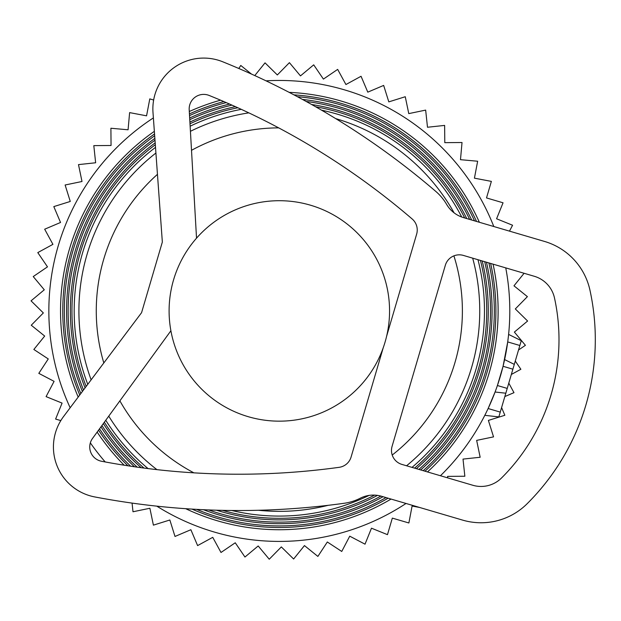 <?xml version="1.0" encoding="UTF-8"?>
<svg xmlns="http://www.w3.org/2000/svg" width="621" height="621" viewBox="0 0 621 621"><rect width="100%" height="100%" fill="white"/><g stroke="black" fill="none" stroke-linecap="round" stroke-linejoin="round"><path stroke-width="0.93" d="M389.561 310.935A110.228 110.228 180 0 0 279.326 200.707A110.228 110.228 180 0 0 169.098 310.935A110.228 110.228 180 0 0 279.326 421.162A110.228 110.228 180 0 0 389.561 310.935M509.484 231.136L512.573 225.244L496.583 218.778L503.049 202.795L486.507 197.928L491.374 181.386L474.428 178.165L477.65 161.227L460.479 159.682L462.024 142.512L444.783 142.659L444.636 125.411L427.489 127.251L425.657 110.103L408.773 113.612L405.265 96.729L388.808 101.875L383.662 85.419L367.787 92.149L361.057 76.274L345.92 84.534L337.661 69.397L323.409 79.1L313.706 64.84L300.471 75.894L289.417 62.659L277.331 74.955L265.035 62.861L254.773 75.583M251.474 74.078L240.785 65.461L238.798 68.489M153.651 100.028L149.785 98.894L146.564 115.832L129.618 112.611L128.073 129.789L110.903 128.244L111.05 145.485L93.81 145.632L95.642 162.772L78.494 164.612L82.003 181.495L65.12 184.996L70.266 201.46L53.81 206.599L60.54 222.473L44.673 229.211L52.925 244.348L37.788 252.607L47.491 266.859L33.231 276.562L44.285 289.797L31.05 300.843L43.346 312.937L31.26 325.233L44.681 336.054L33.852 349.476L48.267 358.938L38.812 373.353L54.089 381.348L46.086 396.625L62.077 403.091L55.611 419.074L60.819 420.603M501.589 407.586L504.85 415.27L488.393 420.417L493.54 436.873L476.656 440.382L480.157 457.258L463.018 459.098L464.85 476.245L447.609 476.385L447.625 477.86M504.842 396.547L513.986 392.666L508.785 383.126M511.331 374.471L520.872 369.27L515.275 361.049M518.527 350.003L525.42 345.315L514.374 332.08L527.609 321.026L515.314 308.94L527.4 296.644L513.978 285.815L524.093 273.279M132.071 503.088L133.003 511.766L149.886 508.257L153.395 525.141L169.851 519.994L174.998 536.459L190.872 529.721L197.602 545.595L212.739 537.336L220.998 552.473L235.25 542.777L244.953 557.029L258.189 545.975L269.242 559.218L281.329 546.922L293.624 559.009L304.453 545.587L317.874 556.416L327.329 541.993L341.744 551.456L349.747 536.179L365.024 544.175L371.482 528.192L387.473 534.658L392.332 518.116L408.874 522.975L412.096 506.037L419.633 507.473M521.081 341.333L519.855 345.493L507.714 341.923L503.064 366.297L497.405 385.525L507.233 388.412L512.884 369.185L503.064 366.297M512.884 369.185L519.855 345.493M507.233 388.412L505.82 393.217L495.077 392.014L488.129 408.533L500.262 412.103L505.82 393.217M500.262 412.103L499.036 416.264M508.506 335.449L507.714 341.923M514.297 364.38L504.617 359.575M495.783 390.104L495.077 392.014M153.379 117.912A230.484 230.484 180 0 0 70.165 407.749M90.34 442.858A230.484 230.484 180 0 0 105.213 461.954M156.795 506.146A230.484 230.484 180 0 0 406.025 503.468M440.444 475.748A230.484 230.484 180 0 0 505.75 267.884M493.796 226.518A230.484 230.484 180 0 0 266.029 80.839M493.066 264.15A218.802 218.802 0 0 1 493.136 264.484A218.802 218.802 0 0 1 427.489 471.937M391.044 499.067A218.802 218.802 0 0 1 185.702 508.692M124.169 465.207A218.802 218.802 0 0 1 97.14 432.1M78.192 397.06A218.802 218.802 0 0 1 154.35 131.341M189.296 111.516A218.802 218.802 0 0 1 220.564 100.175M289.153 92.358A218.802 218.802 0 0 1 479.358 222.271M424.989 471.199A216.566 216.566 180 0 0 490.963 264.957A216.566 216.566 180 0 0 490.621 263.436M476.54 221.449A216.566 216.566 180 0 0 293.935 94.858M223.87 101.588A216.566 216.566 180 0 0 189.436 113.907M154.536 133.934A216.566 216.566 180 0 0 79.744 394.995M98.545 430.174A216.566 216.566 180 0 0 127.934 465.789M191.967 509.096A216.566 216.566 180 0 0 388.109 498.197M488.89 262.924A214.99 214.99 0 0 1 423.219 470.679M386.021 497.584A214.99 214.99 0 0 1 196.585 509.367M130.62 466.192A214.99 214.99 0 0 1 99.531 428.808M80.839 393.535A214.99 214.99 0 0 1 154.676 135.774M189.529 115.599A214.99 214.99 0 0 1 226.223 102.605M297.405 96.705A214.99 214.99 0 0 1 474.537 220.859M154.862 138.382A212.762 212.762 180 0 0 82.399 391.463M100.936 426.883A212.762 212.762 180 0 0 134.462 466.759M203.471 509.717A212.762 212.762 180 0 0 383.041 496.707M420.696 469.942A212.762 212.762 180 0 0 486.429 262.202M471.681 220.02A212.762 212.762 180 0 0 302.466 99.438M229.584 104.072A212.762 212.762 180 0 0 189.669 117.99M83.501 389.996A211.187 211.187 0 0 1 154.994 140.23M189.762 119.682A211.187 211.187 0 0 1 231.975 105.128M306.169 101.464A211.187 211.187 0 0 1 469.655 219.423M484.69 261.689A211.187 211.187 0 0 1 418.911 469.414M380.906 496.086A211.187 211.187 0 0 1 208.625 509.934M137.218 467.147A211.187 211.187 0 0 1 101.929 425.517M155.18 142.861A208.951 208.951 180 0 0 85.069 387.908M103.342 423.584A208.951 208.951 180 0 0 141.169 467.691M216.442 510.198A208.951 208.951 180 0 0 377.506 495.387M416.373 468.669A208.951 208.951 180 0 0 482.214 260.96M466.759 218.569A208.951 208.951 180 0 0 311.602 104.491M235.39 106.657A208.951 208.951 180 0 0 189.902 122.089M86.179 386.425A207.375 207.375 0 0 1 155.32 144.724M189.995 123.789A207.375 207.375 0 0 1 237.827 107.751M315.608 106.758A207.375 207.375 0 0 1 464.694 217.963M480.468 260.447A207.375 207.375 0 0 1 414.58 468.141M374.626 495.116A207.375 207.375 0 0 1 222.419 510.353M143.994 468.063A207.375 207.375 0 0 1 104.336 422.21M412.018 467.388A205.147 205.147 180 0 0 477.976 259.71M461.713 217.016A205.147 205.147 180 0 0 321.562 110.181M241.305 109.343A205.147 205.147 180 0 0 190.135 126.195M155.506 147.371A205.147 205.147 180 0 0 87.763 384.321M105.749 420.27A205.147 205.147 180 0 0 148.062 468.583M231.773 510.493A205.147 205.147 180 0 0 369.068 495.411M472.674 258.15A200.42 200.42 0 0 1 406.569 465.781M328.098 505.331A200.42 200.42 0 0 1 258.53 510.276M156.927 469.631A200.42 200.42 0 0 1 108.753 416.148M91.124 379.842A200.42 200.42 0 0 1 155.918 153.022M190.43 131.31A200.42 200.42 0 0 1 248.811 112.859M335.674 118.603A200.42 200.42 0 0 1 454.106 212.856M453.904 255.852A183.063 183.063 0 0 1 392.216 455.046M193.899 472.845A183.063 183.063 0 0 1 119.876 400.856M103.816 362.951A183.063 183.063 0 0 1 157.455 174.338M191.516 150.313A183.063 183.063 0 0 1 278.689 127.872M381.558 496.272L462.591 520.103A65.352 65.352 180 0 0 527.144 503.724A231.486 231.486 180 0 0 589.95 290.17A65.352 65.352 180 0 0 544.547 241.445L463.514 217.614A29.047 29.047 180 0 1 446.623 204.387A50.829 50.829 180 0 0 435.826 191.439A769.924 769.924 180 0 0 222.737 61.782A50.829 50.829 180 0 0 152.999 112.58L162.345 242.05L141.572 312.673L63.614 416.474A50.829 50.829 180 0 0 94.749 496.932A769.924 769.924 180 0 0 344.104 503.289A50.829 50.829 180 0 0 360.196 498.244A29.047 29.047 180 0 1 381.558 496.272M472.837 485.273L401.903 464.407A14.524 14.524 180 0 1 392.068 446.383L445.342 265.252A14.524 14.524 180 0 1 463.375 255.417L534.301 276.283A29.047 29.047 180 0 1 554.483 297.933A195.18 195.18 180 0 1 501.527 477.991A29.047 29.047 180 0 1 472.837 485.273M170.899 330.76L92.521 438.449A14.524 14.524 180 0 0 101.541 461.263A733.618 733.618 180 0 0 339.144 467.326A14.524 14.524 180 0 0 351.09 457.033L383.235 347.737M196.531 238.169L189.195 109.746A14.524 14.524 180 0 1 209.137 95.448A733.618 733.618 180 0 1 412.181 218.988A14.524 14.524 180 0 1 416.652 234.109L386.611 336.248M521.267 340.688L508.622 334.416M498.849 416.908L484.822 415.333"/></g></svg>
